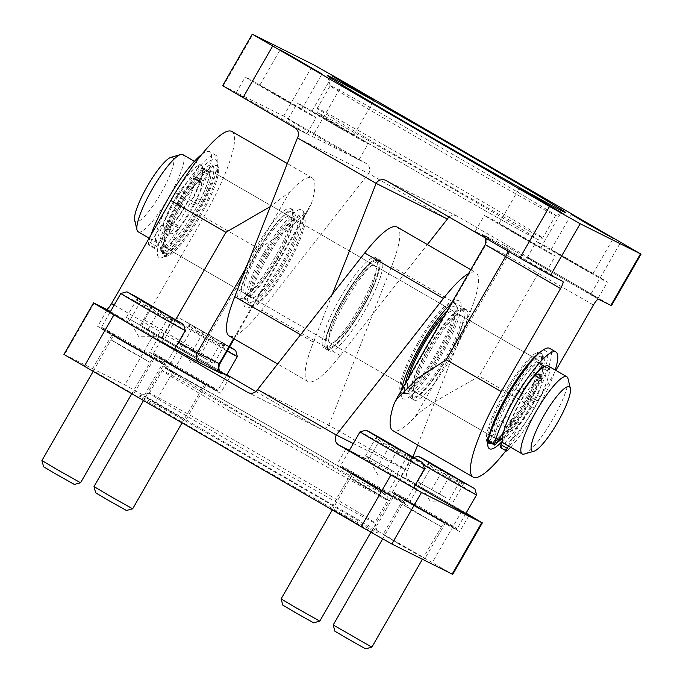 <?xml version="1.0" encoding="UTF-8"?>
<svg xmlns="http://www.w3.org/2000/svg" width="683" height="683" viewBox="0 0 683 683"><rect width="100%" height="100%" fill="white"/><g stroke="black" fill="none" stroke-linecap="round" stroke-linejoin="round"><path stroke-width="0.51" stroke-dasharray="3.42 2.56" d="M397.147 227.089A89.174 18.356 -60 0 1 391.581 266.387L328.865 425.159A7.428 7.274 -63.4 0 1 318.867 427.959L255.912 391.547M226.884 374.754L154.452 333.278L142.115 327.114A7.428 1.528 120 0 0 142.115 327.114L197.191 358.976A7.428 1.528 -60 0 1 197.174 358.959A7.428 1.528 -60 0 1 199.521 351.847L258.789 248.783L203.713 216.921L144.446 319.986A7.428 1.528 120 0 0 142.098 327.106L221.727 373.49M257.602 389.515L328.865 425.159L407.546 470.672A7.428 7.274 -63.4 0 0 410.142 480.755L402.791 477.084A40.869 0.504 -150.1 0 1 435.267 495.465A40.869 0.504 -150.1 0 1 465.908 513.42M466.079 513.121L410.142 480.755M452.727 574.403L155.476 402.116L124.818 384.811L63.929 354.4M176.854 203.491A56.476 11.628 -60 0 1 217.032 162.127A56.476 11.628 -60 0 1 197.327 214.522A56.476 11.628 -60 0 1 161.734 257.713A56.476 11.628 -60 0 1 176.854 203.491M231.913 131.512A89.174 18.356 -60 0 1 203.713 216.921M277.119 259.924A52.019 10.706 120 0 0 293.57 210.099A52.019 10.706 120 0 0 257.926 250.32A52.019 10.706 120 0 0 241.475 300.144A52.019 10.706 120 0 0 277.119 259.924M233.663 338.555L311.619 202.988A89.174 18.356 120 0 0 312.174 177.93A89.174 18.356 120 0 0 289.686 192.025L270.314 206.573M417.689 445L470.263 311.9A89.174 18.356 120 0 0 475.829 272.602A89.174 18.356 120 0 0 468.487 273.67M311.619 202.988L309.203 208.477L288.124 229.701L258.789 248.783M353.307 443.549L407.546 470.672L413.027 456.799M399.504 544.377L383.026 534.567L389.259 537.914L424.894 558.643L399.504 544.377M347.434 518.329L330.948 508.519L337.189 511.866L372.824 532.603L347.434 518.329M160.317 406.018L143.831 396.208L150.064 399.546L185.699 420.284L160.317 406.018M108.238 379.97L91.753 370.16L97.993 373.507L133.629 394.236L108.238 379.97M232.971 451.719A137.471 1.682 -150.1 0 1 139.17 395.858A137.471 1.682 -150.1 0 1 259.164 462.946A137.471 1.682 -150.1 0 1 377.503 532.911A137.471 1.682 -150.1 0 1 232.971 451.719M415.196 484.99A40.869 0.504 -150.1 0 1 398.3 474.839A40.869 0.504 -150.1 0 1 398.163 474.702A40.869 0.504 -150.1 0 1 402.791 477.084L350.721 451.036A40.869 0.504 -150.1 0 1 383.189 469.417A40.869 0.504 -150.1 0 1 413.83 487.372M346.221 448.791A40.869 0.504 -150.1 0 1 346.085 448.654A40.869 0.504 -150.1 0 1 350.721 451.036L349.389 450.37M450.831 304.387A56.476 11.628 -60 0 1 456.714 300.776A56.476 11.628 -60 0 1 441.244 355.612A56.476 11.628 -60 0 1 401.416 396.362A56.476 11.628 -60 0 1 401.493 390.172M342.909 299.478A52.019 10.706 -60 0 1 378.544 259.25A52.019 10.706 -60 0 1 361.768 309.638A52.019 10.706 -60 0 1 326.457 349.303A52.019 10.706 -60 0 1 342.909 299.478A52.019 10.706 120 0 0 326.457 349.303A52.019 10.706 120 0 0 361.768 309.638A52.019 10.706 120 0 0 378.544 259.25A52.019 10.706 120 0 0 342.909 299.478M220.216 371.953A40.869 0.504 -150.1 0 1 186.86 352.94A40.869 0.504 -150.1 0 1 158.968 336.343A40.869 0.504 -150.1 0 1 187.091 351.95A40.869 0.504 -150.1 0 1 226.713 375.052M110.219 311.96A40.869 0.504 -150.1 0 1 142.568 330.231A40.869 0.504 -150.1 0 1 174.635 349.004M181.447 206.087A52.019 10.706 -60 0 1 217.092 165.858A52.019 10.706 -60 0 1 218.458 167.992A52.019 10.706 -60 0 1 200.307 216.246A52.019 10.706 -60 0 1 167.531 256.031A52.019 10.706 -60 0 1 164.996 255.912A52.019 10.706 -60 0 1 181.447 206.087M255.203 248.749A52.019 10.706 -60 0 1 290.838 208.52A52.019 10.706 -60 0 1 291.778 209.502A52.019 10.706 -60 0 1 274.062 258.908A52.019 10.706 -60 0 1 240.066 298.889A52.019 10.706 -60 0 1 238.751 298.573A52.019 10.706 -60 0 1 255.203 248.749M345.632 301.058A52.019 10.706 -60 0 1 379.953 260.513A52.019 10.706 -60 0 1 381.268 260.829A52.019 10.706 -60 0 1 364.491 311.217A52.019 10.706 -60 0 1 329.18 350.883A52.019 10.706 -60 0 1 328.25 349.892A52.019 10.706 -60 0 1 345.632 301.058M417.808 342.806A52.019 10.706 -60 0 1 450.917 302.458A52.019 10.706 -60 0 1 453.452 302.578A52.019 10.706 -60 0 1 436.676 352.966A52.019 10.706 -60 0 1 401.356 392.631A52.019 10.706 -60 0 1 399.99 390.497A52.019 10.706 -60 0 1 417.808 342.806M238.051 445.965A130.043 1.588 -150.1 0 1 149.295 393.135A130.043 1.588 -150.1 0 1 149.312 393.126A130.043 1.588 -150.1 0 1 262.827 456.585A130.043 1.588 -150.1 0 1 374.762 522.76A130.043 1.588 -150.1 0 1 374.762 522.785A130.043 1.588 -150.1 0 1 238.051 445.965M259.301 251.011A44.583 9.178 -60 0 1 289.848 216.528A44.583 9.178 -60 0 1 275.462 259.719A44.583 9.178 -60 0 1 245.197 293.716A44.583 9.178 -60 0 1 259.301 251.011M258.268 250.499A50.158 10.322 -60 0 1 293.536 212.652A50.158 10.322 -60 0 1 276.461 260.291A50.158 10.322 -60 0 1 243.677 298.847A50.158 10.322 -60 0 1 258.268 250.499M179.04 204.584A44.583 9.178 -60 0 1 209.587 170.101A44.583 9.178 -60 0 1 195.21 213.292A44.583 9.178 -60 0 1 164.945 247.289A44.583 9.178 -60 0 1 179.04 204.584M178.015 204.072A50.158 10.322 -60 0 1 211.107 164.97A50.158 10.322 -60 0 1 196.2 213.864A50.158 10.322 -60 0 1 161.248 251.165A50.158 10.322 -60 0 1 178.015 204.072M180.397 205.472A52.019 10.706 -60 0 1 214.718 164.927A52.019 10.706 -60 0 1 216.041 165.243A52.019 10.706 -60 0 1 199.257 215.632A52.019 10.706 -60 0 1 163.946 255.297A52.019 10.706 -60 0 1 163.015 254.315A52.019 10.706 -60 0 1 180.397 205.472M447.16 310.756A50.158 10.322 -60 0 1 457.2 307.324A50.158 10.322 -60 0 1 440.117 354.964A50.158 10.322 -60 0 1 407.341 393.519A50.158 10.322 -60 0 1 405.164 383.803M418.867 343.412A52.019 10.706 -60 0 1 454.502 303.192A52.019 10.706 -60 0 1 455.433 304.174A52.019 10.706 -60 0 1 437.726 353.572A52.019 10.706 -60 0 1 403.73 393.562A52.019 10.706 -60 0 1 402.407 393.237A52.019 10.706 -60 0 1 418.867 343.412M443.762 316.664A44.583 9.178 -60 0 1 453.503 311.2A44.583 9.178 -60 0 1 439.126 354.383A44.583 9.178 -60 0 1 408.861 388.388A44.583 9.178 -60 0 1 408.562 377.895M344.275 300.161A44.583 9.178 -60 0 1 374.822 265.687A44.583 9.178 -60 0 1 360.445 308.87A44.583 9.178 -60 0 1 330.171 342.875A44.583 9.178 -60 0 1 344.275 300.161A44.583 9.178 120 0 0 330.171 342.875A44.583 9.178 120 0 0 360.445 308.87A44.583 9.178 120 0 0 374.822 265.687A44.583 9.178 120 0 0 344.275 300.161M343.25 299.649A50.158 10.322 -60 0 1 376.342 260.556A50.158 10.322 -60 0 1 361.435 309.45A50.158 10.322 -60 0 1 326.483 346.751A50.158 10.322 -60 0 1 343.25 299.649A50.158 10.322 120 0 0 328.651 348.006A50.158 10.322 120 0 0 361.435 309.45A50.158 10.322 120 0 0 378.51 261.811A50.158 10.322 120 0 0 343.25 299.649M125.527 343.003A40.869 0.504 -150.1 0 1 97.635 326.397A40.869 0.504 -150.1 0 1 133.313 346.332A40.869 0.504 -150.1 0 1 168.496 367.147A40.869 0.504 -150.1 0 1 125.527 343.003M128.609 344.539L112.123 334.73L118.364 338.076L153.999 358.806L128.609 344.539M177.606 369.051A40.869 0.504 -150.1 0 1 149.705 352.445A40.869 0.504 -150.1 0 1 185.392 372.38A40.869 0.504 -150.1 0 1 220.566 393.186A40.869 0.504 -150.1 0 1 177.606 369.051M180.688 370.587L164.202 360.778L170.443 364.124L206.078 384.853L180.688 370.587M364.722 481.361A40.869 0.504 -150.1 0 1 336.83 464.756A40.869 0.504 -150.1 0 1 372.508 484.699A40.869 0.504 -150.1 0 1 407.691 505.505A40.869 0.504 -150.1 0 1 364.722 481.361M367.804 482.907L351.318 473.097L357.559 476.435L393.195 497.173L367.804 482.907M416.792 507.409A40.869 0.504 -150.1 0 1 388.9 490.804A40.869 0.504 -150.1 0 1 424.587 510.747A40.869 0.504 -150.1 0 1 459.761 531.553A40.869 0.504 -150.1 0 1 416.792 507.409M419.883 508.955L403.397 499.145L409.638 502.483L445.273 523.221L419.883 508.955M449.09 217.015A7.428 7.274 -63.4 0 1 457.397 216.238L611.439 305.685M447.391 219.038L368.709 173.525A7.428 7.274 -63.4 0 0 366.122 163.442L358.771 159.762A40.869 0.504 29.9 0 0 322.043 138.12A40.869 0.504 29.9 0 0 288.047 119.149A40.869 0.504 29.9 0 0 315.947 135.755A40.869 0.504 29.9 0 0 354.281 157.517A40.869 0.504 29.9 0 0 358.908 159.899A40.869 0.504 29.9 0 0 358.771 159.762L306.701 133.714A40.869 0.504 29.9 0 0 269.964 112.072A40.869 0.504 29.9 0 0 235.976 93.101A40.869 0.504 29.9 0 0 263.869 109.707A40.869 0.504 29.9 0 0 302.202 131.469A40.869 0.504 29.9 0 0 306.838 133.851A40.869 0.504 29.9 0 0 306.701 133.714L294.86 127.798M222.641 85.682L283.53 116.093L366.122 163.442M502.389 441.209A56.476 11.628 120 0 0 539.135 383.735A56.476 11.628 120 0 0 543.258 350.84A56.476 11.628 120 0 0 539.596 352.744M505.915 450.669A89.174 18.356 120 0 0 534.174 408.084L555.851 370.399M447.066 358.234A52.019 10.706 -60 0 1 411.431 398.462A52.019 10.706 -60 0 1 427.882 348.637A52.019 10.706 -60 0 1 463.518 308.409A52.019 10.706 -60 0 1 447.066 358.234M593.442 305.019L507.7 255.852L485.775 244.89A7.428 7.274 -63.4 0 0 483.188 234.807L505.113 245.769A7.428 7.274 116.6 0 1 507.7 255.852L415.307 416.528A89.174 18.356 -60 0 1 392.827 430.623M332.365 294.202L313.42 342.166A89.174 18.356 120 0 0 307.854 381.464A89.174 18.356 120 0 0 340.279 355.604L427.37 244.565M297.446 137.881L368.709 173.525L261.598 310.091A89.174 18.356 -60 0 1 229.164 335.951M415.307 416.528C429.359 402.62 456.432 390.027 479.099 376.222L534.174 408.084M263.399 253.555A56.476 11.628 120 0 0 248.288 307.777A56.476 11.628 120 0 0 283.88 264.586A56.476 11.628 120 0 0 303.576 212.191A56.476 11.628 120 0 0 263.399 253.555M555.142 274.122A40.869 0.504 29.9 0 0 598.103 298.266A40.869 0.504 29.9 0 0 562.929 277.452A40.869 0.504 29.9 0 0 527.242 257.517A40.869 0.504 29.9 0 0 555.142 274.122M503.064 248.074A40.869 0.504 29.9 0 0 546.033 272.218A40.869 0.504 29.9 0 0 510.85 251.412A40.869 0.504 29.9 0 0 475.172 231.469A40.869 0.504 29.9 0 0 503.064 248.074M487.91 442.695A52.019 10.706 120 0 0 523.221 403.03A52.019 10.706 120 0 0 540.005 352.65A52.019 10.706 120 0 0 537.47 352.522A52.019 10.706 120 0 0 504.361 392.87A52.019 10.706 120 0 0 486.544 440.561A52.019 10.706 120 0 0 487.764 442.61M430.606 350.208A52.019 10.706 120 0 0 413.224 399.051A52.019 10.706 120 0 0 414.154 400.033A52.019 10.706 120 0 0 449.474 360.368A52.019 10.706 120 0 0 466.25 309.98A52.019 10.706 120 0 0 464.927 309.664A52.019 10.706 120 0 0 430.606 350.208M340.177 297.899A52.019 10.706 120 0 0 323.725 347.724A52.019 10.706 120 0 0 325.048 348.048A52.019 10.706 120 0 0 359.045 308.059A52.019 10.706 120 0 0 376.751 258.661A52.019 10.706 120 0 0 375.821 257.67A52.019 10.706 120 0 0 340.177 297.899M268.001 256.151A52.019 10.706 120 0 0 251.549 305.975A52.019 10.706 120 0 0 254.076 306.095A52.019 10.706 120 0 0 286.86 266.31A52.019 10.706 120 0 0 305.002 218.056A52.019 10.706 120 0 0 303.636 215.922A52.019 10.706 120 0 0 268.001 256.151M418.986 138.598A130.043 1.588 29.9 0 0 555.68 215.427A130.043 1.588 29.9 0 0 555.706 215.418A130.043 1.588 29.9 0 0 443.762 149.218A130.043 1.588 29.9 0 0 330.239 85.768A130.043 1.588 29.9 0 0 330.231 85.793A130.043 1.588 29.9 0 0 418.986 138.598M429.257 349.32A44.583 9.178 120 0 0 415.153 392.025A44.583 9.178 120 0 0 445.418 358.029A44.583 9.178 120 0 0 459.804 314.837A44.583 9.178 120 0 0 429.257 349.32M428.224 348.808A50.158 10.322 120 0 0 411.465 395.901A50.158 10.322 120 0 0 446.417 358.601A50.158 10.322 120 0 0 461.324 309.706A50.158 10.322 120 0 0 428.224 348.808M509.509 395.747A44.583 9.178 120 0 0 495.406 438.452A44.583 9.178 120 0 0 525.679 404.456A44.583 9.178 120 0 0 540.057 361.264A44.583 9.178 120 0 0 509.509 395.747M502.253 438.418A50.158 10.322 120 0 0 532.467 394.39A50.158 10.322 120 0 0 543.745 357.388A50.158 10.322 120 0 0 508.485 395.226A50.158 10.322 120 0 0 493.886 443.583A50.158 10.322 120 0 0 496.737 442.678M539.28 352.974A52.019 10.706 120 0 0 505.411 393.485A52.019 10.706 120 0 0 487.833 441.91M490.283 443.626A52.019 10.706 120 0 0 524.279 403.644A52.019 10.706 120 0 0 541.986 354.238A52.019 10.706 120 0 0 541.056 353.256A52.019 10.706 120 0 0 539.348 352.957M264.569 254.136A50.158 10.322 120 0 0 247.801 301.229A50.158 10.322 120 0 0 282.753 263.937A50.158 10.322 120 0 0 297.66 215.034A50.158 10.322 120 0 0 264.569 254.136M266.951 255.544A52.019 10.706 120 0 0 249.56 304.379A52.019 10.706 120 0 0 250.499 305.369A52.019 10.706 120 0 0 285.81 265.704A52.019 10.706 120 0 0 302.586 215.316A52.019 10.706 120 0 0 301.271 214.991A52.019 10.706 120 0 0 266.951 255.544M265.593 254.648A44.583 9.178 120 0 0 251.489 297.361A44.583 9.178 120 0 0 281.763 263.356A44.583 9.178 120 0 0 296.14 220.165A44.583 9.178 120 0 0 265.593 254.648M512.318 231.964A40.869 0.504 29.9 0 0 555.288 256.108A40.869 0.504 29.9 0 0 520.113 235.302A40.869 0.504 29.9 0 0 484.426 215.367A40.869 0.504 29.9 0 0 512.318 231.964M515.409 233.509L540.799 247.775L505.164 227.046L498.923 223.7L515.409 233.509M564.397 258.012A40.869 0.504 29.9 0 0 607.366 282.156A40.869 0.504 29.9 0 0 572.183 261.35A40.869 0.504 29.9 0 0 536.505 241.415A40.869 0.504 29.9 0 0 564.397 258.012M567.479 259.557L592.87 273.823L557.234 253.094L551.002 249.747L567.479 259.557M273.123 93.605A40.869 0.504 29.9 0 0 316.092 117.749A40.869 0.504 29.9 0 0 280.918 96.943A40.869 0.504 29.9 0 0 245.231 77A40.869 0.504 29.9 0 0 273.123 93.605M276.214 95.15L301.604 109.417L265.969 88.679L259.728 85.332L276.214 95.15M325.202 119.653A40.869 0.504 29.9 0 0 368.171 143.797A40.869 0.504 29.9 0 0 332.988 122.991A40.869 0.504 29.9 0 0 297.31 103.048A40.869 0.504 29.9 0 0 325.202 119.653M328.284 121.198L353.674 135.465L318.039 114.727L311.807 111.38L328.284 121.198M134.636 220.216A37.155 7.65 120 0 0 160.838 193.409A37.155 7.65 120 0 0 171.015 157.338M138.188 231.819A44.583 9.178 120 0 0 168.462 197.814A44.583 9.178 120 0 0 182.839 154.631M170.861 199.854A44.583 9.178 120 0 0 156.757 242.559A44.583 9.178 120 0 0 187.031 208.563A44.583 9.178 120 0 0 201.408 165.371A44.583 9.178 120 0 0 170.861 199.854M173.602 201.22A29.728 6.121 120 0 0 164.202 229.693A29.728 6.121 120 0 0 184.376 207.026A29.728 6.121 120 0 0 193.963 178.237A29.728 6.121 120 0 0 173.602 201.22M180.21 205.045A29.728 6.121 120 0 0 170.81 233.518A29.728 6.121 120 0 0 190.992 210.851A29.728 6.121 120 0 0 200.571 182.054A29.728 6.121 120 0 0 180.21 205.045M177.469 203.671A44.583 9.178 120 0 0 163.365 246.384A44.583 9.178 120 0 0 193.639 212.379A44.583 9.178 120 0 0 208.016 169.196A44.583 9.178 120 0 0 177.469 203.671M502.312 437.777A44.583 9.178 120 0 0 531.818 397.045A44.583 9.178 120 0 0 541.628 362.169A44.583 9.178 120 0 0 511.08 396.652A44.583 9.178 120 0 0 496.985 439.365A44.583 9.178 120 0 0 498.761 439.562M513.821 398.027A29.728 6.121 120 0 0 504.421 426.499A29.728 6.121 120 0 0 524.604 403.832A29.728 6.121 120 0 0 534.191 375.035A29.728 6.121 120 0 0 513.821 398.027M520.437 401.852A29.728 6.121 120 0 0 511.029 430.324A29.728 6.121 120 0 0 531.212 407.657A29.728 6.121 120 0 0 540.799 378.86A29.728 6.121 120 0 0 520.437 401.852M503.593 443.182A44.583 9.178 120 0 0 533.858 409.185A44.583 9.178 120 0 0 548.244 365.994M524.331 454.033A44.583 9.178 120 0 0 552.427 419.925A44.583 9.178 120 0 0 567.983 378.57M500.221 447.382A3.714 0.768 120 0 0 500.955 446.998A60.565 12.465 120 0 0 538.861 390.659A60.565 12.465 120 0 0 549.627 348.347M510.577 447.228A60.565 12.465 120 0 0 555.228 370.041M488.217 441.372A3.714 0.768 120 0 0 490.257 439.323L505.411 415.708A29.728 6.121 120 0 1 517.057 392.682L517.842 390.574L516.228 389.762A3.714 0.768 120 0 0 516.228 389.762A3.714 0.768 120 0 1 517.97 385.272A45.146 9.289 120 0 1 537.564 362.596A3.714 0.768 120 0 1 537.922 362.519A3.714 0.768 120 0 1 537.205 365.234L533.722 372.15A3.714 0.768 120 0 0 533.005 374.865A3.714 0.768 120 0 0 533.133 374.882A29.728 6.121 120 0 1 534.191 375.035L540.799 378.86M503.337 432.535L511.704 419.345L505.411 415.708M522.486 392.537A3.714 0.768 120 0 0 522.521 393.399L524.134 394.211L523.349 396.328A29.728 6.121 120 0 0 511.704 419.345M522.521 393.399A3.714 0.768 120 0 0 522.529 393.408L516.228 389.762L522.521 393.399M508.417 445.973L519.942 423.469A29.728 6.121 120 0 0 534.063 401.689L535.523 399.905L537.128 400.708A3.714 0.768 120 0 0 540.185 396.866A45.146 9.289 120 0 0 549.593 369.102A3.714 0.768 120 0 0 549.482 368.794A3.714 0.768 120 0 0 547.433 370.843L543.19 377.375A3.714 0.768 120 0 1 541.141 379.432A3.714 0.768 120 0 1 541.073 379.347A29.728 6.121 120 0 0 540.484 378.681A29.728 6.121 120 0 0 539.425 378.527A3.714 0.768 120 0 1 539.297 378.502A3.714 0.768 120 0 1 540.014 375.787L543.497 368.88A3.714 0.768 120 0 0 544.317 366.669M541.073 379.347L534.78 375.701A29.728 6.121 120 0 0 534.191 375.035L540.484 378.681M534.78 375.701A3.714 0.768 120 0 0 534.849 375.787A3.714 0.768 120 0 0 536.889 373.738L541.141 367.206A3.714 0.768 120 0 1 543.181 365.157A3.714 0.768 120 0 1 543.301 365.465A45.146 9.289 120 0 1 533.884 393.229A3.714 0.768 120 0 1 530.836 397.071L529.231 396.268L527.771 398.044A29.728 6.121 120 0 1 513.65 419.823L502.483 441.602M193.963 178.237L200.571 182.054A29.728 6.121 120 0 1 201.161 182.72A3.714 0.768 120 0 0 201.237 182.805A3.714 0.768 120 0 0 203.278 180.756L207.53 174.225A3.714 0.768 120 0 1 209.57 172.176A3.714 0.768 120 0 1 209.681 172.483A45.146 9.289 120 0 1 200.273 200.247A3.714 0.768 120 0 1 197.216 204.089L195.611 203.286L194.16 205.062A29.728 6.121 120 0 1 180.039 226.85L173.747 223.204L161.034 248.049A3.714 0.768 120 0 0 160.317 250.755A3.714 0.768 120 0 0 161.051 250.379A60.565 12.465 120 0 0 198.958 194.04A60.565 12.465 120 0 0 209.724 151.72A60.565 12.465 120 0 0 201.972 154.256M180.039 226.85L167.326 251.686A3.714 0.768 120 0 0 166.609 254.4A3.714 0.768 120 0 0 167.344 254.016A60.565 12.465 120 0 0 205.25 197.677A60.565 12.465 120 0 0 216.016 155.365A60.565 12.465 120 0 0 184.299 186.391A60.565 12.465 120 0 0 154.546 247.622A3.714 0.768 120 0 0 154.597 248.39A3.714 0.768 120 0 0 156.646 246.341L171.8 222.726L165.499 219.081L150.345 242.704A3.714 0.768 120 0 1 148.305 244.753A3.714 0.768 120 0 1 148.254 243.976A60.565 12.465 120 0 1 150.9 235.114M201.161 182.72L194.868 179.083A29.728 6.121 120 0 0 194.279 178.417L200.571 182.054A29.728 6.121 120 0 0 199.521 181.9A3.714 0.768 120 0 1 199.385 181.883A3.714 0.768 120 0 1 200.11 179.168L203.585 172.253A3.714 0.768 120 0 0 204.311 169.538A3.714 0.768 120 0 0 203.952 169.615A45.146 9.289 120 0 0 184.359 192.29A3.714 0.768 120 0 0 182.609 196.781L184.222 197.592L183.437 199.701A29.728 6.121 120 0 0 171.8 222.726M183.437 199.701L177.145 196.064A29.728 6.121 120 0 0 165.499 219.081M177.145 196.064L177.93 193.946L176.325 193.144A3.714 0.768 120 0 1 176.316 193.144A3.714 0.768 120 0 1 178.067 188.645A45.146 9.289 120 0 1 197.652 165.978A3.714 0.768 120 0 1 198.01 165.901A3.714 0.768 120 0 1 197.293 168.616L193.81 175.531A3.714 0.768 120 0 0 193.093 178.237A3.714 0.768 120 0 0 193.221 178.263A29.728 6.121 120 0 1 194.279 178.417M176.316 193.144L182.609 196.781A3.714 0.768 120 0 0 182.617 196.789L176.325 193.144M194.868 179.083A3.714 0.768 120 0 0 194.945 179.168A3.714 0.768 120 0 0 196.986 177.11L201.229 170.579A3.714 0.768 120 0 1 203.278 168.53A3.714 0.768 120 0 1 203.389 168.846A45.146 9.289 120 0 1 193.981 196.61A3.714 0.768 120 0 1 190.924 200.452L189.319 199.641L187.868 201.425A29.728 6.121 120 0 1 173.747 223.204M141.526 300.008C145.53 306.599 151.43 309.962 159.241 310.099C161.931 316.033 166.515 318.739 173.004 318.21L170.451 319.729L169.042 316.238C161.316 316.135 155.408 312.771 151.327 306.146C144.907 306.701 140.322 303.995 137.573 298.027L137.59 300.716L141.526 300.008M120.857 293.459A37.155 0.452 -150.1 0 1 153.291 311.593A37.155 0.452 -150.1 0 1 185.272 330.504M126.765 342.379A37.155 0.452 -150.1 0 1 101.408 327.285L101.408 327.285A37.155 0.452 -150.1 0 1 133.842 345.41A37.155 0.452 -150.1 0 1 165.824 364.321A37.155 0.452 -150.1 0 1 165.824 364.329A37.155 0.452 -150.1 0 1 126.765 342.379M126.415 343.447A36.037 0.444 -150.1 0 1 101.818 328.813A36.037 0.444 -150.1 0 1 133.279 346.383A36.037 0.444 -150.1 0 1 164.304 364.739A36.037 0.444 -150.1 0 1 126.415 343.447M128.882 344.676L113.412 335.473L119.26 338.606L152.71 358.071L128.882 344.676M126.432 349.09L111.218 340.04L116.972 343.122L149.867 362.263L126.432 349.09M41.928 460.53L80.577 482.761M43.61 466.762L74.353 484.443M155.007 333.483L126.457 317.356L155.007 333.483M157.935 335.558L169.042 316.238M161.888 337.539L173.004 318.21M148.134 329.428L158.985 310.543M130.419 319.328L141.355 300.315M126.457 317.356L137.573 298.027M140.22 325.467L151.327 306.146M380.721 438.366C384.725 444.957 390.625 448.321 398.437 448.466C401.126 454.391 405.711 457.098 412.199 456.577L409.646 458.097L408.238 454.596C400.503 454.502 394.603 451.139 390.522 444.505C384.102 445.06 379.517 442.362 376.768 436.394L376.785 439.084L380.721 438.366M360.052 431.827A37.155 0.452 -150.1 0 1 392.486 449.952A37.155 0.452 -150.1 0 1 424.467 468.862M365.96 480.738A37.155 0.452 -150.1 0 1 340.604 465.652A37.155 0.452 -150.1 0 1 340.604 465.644A37.155 0.452 -150.1 0 1 373.038 483.769A37.155 0.452 -150.1 0 1 405.019 502.688L405.019 502.688A37.155 0.452 -150.1 0 1 365.96 480.738M365.61 481.805A36.037 0.444 -150.1 0 1 341.013 467.172A36.037 0.444 -150.1 0 1 372.474 484.751A36.037 0.444 -150.1 0 1 403.499 503.098A36.037 0.444 -150.1 0 1 365.61 481.805M368.077 483.043L352.607 473.831L358.455 476.973L391.905 496.43L368.077 483.043M365.627 487.457L350.413 478.399L356.167 481.489L389.062 500.622L365.627 487.457M281.123 598.897L319.772 621.12M282.805 605.121L313.548 622.802M394.202 471.842L365.653 455.715L394.202 471.842M397.13 473.925L408.238 454.596M401.083 475.897L412.199 456.577M387.329 467.787L398.18 448.91M369.614 457.695L380.551 438.674M365.653 455.715L376.768 436.394M379.415 463.825L390.522 444.505M432.8 464.414C436.796 471.005 442.704 474.369 450.515 474.514C453.205 480.439 457.789 483.146 464.269 482.625L461.725 484.145L460.316 480.644C452.581 480.55 446.682 477.186 442.601 470.553C436.181 471.108 431.596 468.41 428.847 462.442L428.856 465.132L432.8 464.414M423.349 464.73A37.155 0.452 -150.1 0 1 412.122 457.875A37.155 0.452 -150.1 0 1 412.131 457.875A37.155 0.452 -150.1 0 1 444.565 476A37.155 0.452 -150.1 0 1 476.546 494.91M418.039 506.786A37.155 0.452 -150.1 0 1 392.682 491.7A37.155 0.452 -150.1 0 1 392.682 491.692A37.155 0.452 -150.1 0 1 425.116 509.817A37.155 0.452 -150.1 0 1 457.098 528.736L457.098 528.736A37.155 0.452 -150.1 0 1 418.039 506.786M417.689 507.853A36.037 0.444 -150.1 0 1 393.092 493.22A36.037 0.444 -150.1 0 1 424.553 510.799A36.037 0.444 -150.1 0 1 455.57 529.146A36.037 0.444 -150.1 0 1 417.689 507.853M420.156 509.091L404.686 499.879L410.534 503.021L443.984 522.478L420.156 509.091M417.706 513.505L402.492 504.447L408.246 507.537L441.141 526.67L417.706 513.505M333.202 624.945L371.851 647.168M334.883 631.169L365.627 648.85M446.281 497.89L417.731 481.763L446.281 497.89M449.201 499.973L460.316 480.644M453.162 501.945L464.269 482.625M439.4 493.835L450.259 474.958M421.684 483.743L432.621 464.722M417.731 481.763L428.847 462.442M431.494 489.873L442.601 470.553M193.605 326.056C197.6 332.638 203.508 336.002 211.32 336.147C214.01 342.081 218.594 344.787 225.074 344.258L222.53 345.777L221.121 342.285C213.386 342.183 207.487 338.819 203.406 332.186C196.986 332.749 192.401 330.043 189.652 324.075L189.661 326.764L193.605 326.056L225.953 344.864L188.764 323.477L193.605 326.056L182.489 345.376L178.536 343.404L213.967 363.587L182.489 345.376M229.454 347.152L179.023 317.868L229.701 346.725M227.191 351.088A37.155 0.452 -150.1 0 1 198.292 334.602A37.155 0.452 -150.1 0 1 172.927 319.507A37.155 0.452 -150.1 0 1 172.936 319.507A37.155 0.452 -150.1 0 1 205.37 337.641A37.155 0.452 -150.1 0 1 237.351 356.552M178.844 368.427A37.155 0.452 -150.1 0 1 153.487 353.333L153.487 353.333A37.155 0.452 -150.1 0 1 185.921 371.458A37.155 0.452 -150.1 0 1 217.903 390.369A37.155 0.452 -150.1 0 1 217.903 390.377A37.155 0.452 -150.1 0 1 178.844 368.427M178.494 369.494A36.037 0.444 -150.1 0 1 153.897 354.861A36.037 0.444 -150.1 0 1 185.358 372.431A36.037 0.444 -150.1 0 1 216.374 390.787A36.037 0.444 -150.1 0 1 178.494 369.494M180.961 370.724L165.491 361.52L171.339 364.654L204.789 384.111L180.961 370.724M178.511 375.138L163.297 366.088L169.051 369.17L201.946 388.311L178.511 375.138M94.006 486.578L132.656 508.809M95.688 492.81L126.432 510.483M191.351 350.422L207.086 359.531L191.351 350.422M210.005 361.606L221.121 342.285M213.967 363.587L225.074 344.258M200.204 355.467L211.32 336.147M178.536 343.404L189.652 324.075M192.299 351.514L203.406 332.186M185.11 350.584L155.476 402.116M462.067 510.799L432.441 562.331M154.452 333.278L124.818 384.811M94.152 303.124L64.518 354.656M289.686 192.025L246.17 267.702M391.581 266.387L470.263 311.9M144.446 319.986L219.815 363.919M175.736 319.559L166.635 335.396A7.428 1.528 -60 0 1 161.564 341.15A37.155 0.452 -150.1 0 0 174.78 348.757M114.189 305.053L178.528 342.234M318.867 427.959L248.373 392.708M221.813 373.755A37.155 0.452 29.9 0 0 197.191 358.976M110.441 311.576L161.564 341.15M253.547 420.54A126.329 1.545 -150.1 0 1 195.825 384.418A126.329 1.545 -150.1 0 1 381.165 491.632A126.329 1.545 -150.1 0 1 253.547 420.54M251.011 423.417A130.043 1.588 -150.1 0 1 162.264 370.587A130.043 1.588 -150.1 0 1 275.787 434.038A130.043 1.588 -150.1 0 1 387.731 500.238A130.043 1.588 -150.1 0 1 251.011 423.417M591.154 293.613L620.787 242.081M314.189 133.398L343.822 81.866M393.382 405.565L485.775 244.89L485.186 244.634M313.42 342.166L300.571 334.738M340.279 355.604L261.598 310.091M598.513 299.265L543.437 267.403A7.428 1.528 120 0 0 538.366 273.157L479.099 376.222M223.23 85.93L252.864 34.406M283.53 116.093L313.164 64.561M457.397 216.238L386.134 180.594M505.113 245.769A37.155 0.452 -150.1 0 1 543.437 267.403M483.188 234.807A37.155 0.452 29.9 0 0 507.81 249.585A7.428 1.528 120 0 0 507.81 249.585L483.274 235.063L485.639 238.154M562.886 281.439L507.81 249.585A7.428 1.528 120 0 1 507.939 251.054M555.706 215.418L542.737 237.966C540.014 239.989 538.563 240.561 538.4 239.69L532.817 237.061C517.458 229.095 458.37 195.688 404.848 164.705A126.329 1.545 29.9 0 0 532.475 235.789A126.329 1.545 29.9 0 0 347.126 128.583A126.329 1.545 29.9 0 0 404.857 164.705L330.777 121.19L317.826 112.797C317.211 113.472 317.032 111.978 317.271 108.315A130.043 1.588 29.9 0 0 406.018 161.145A130.043 1.588 29.9 0 0 542.737 237.966A130.043 1.588 29.9 0 0 430.794 171.757A130.043 1.588 29.9 0 0 317.271 108.315L330.239 85.768M507.256 450.643L500.955 446.998M496.55 442.96L490.257 439.323M510.927 420.865L504.635 417.219M523.349 396.328L517.057 392.682M517.842 390.574L524.134 394.211L517.834 390.565M524.271 388.909L517.97 385.272M543.856 366.233L537.564 362.596M543.497 368.88L542.191 368.12M541.662 367.813L537.205 365.234M540.014 375.787L536.403 373.695M535.942 373.439L533.722 372.15M539.425 378.527L533.133 374.882M543.19 377.375L536.889 373.738M547.433 370.843L541.141 367.206M549.593 369.102L543.301 365.465M540.185 396.866L533.884 393.229M537.128 400.708L530.836 397.071M535.523 399.905L529.231 396.268M534.063 401.689L527.771 398.044M519.942 423.469L513.65 419.823M519.02 424.911L512.728 421.266M167.344 254.016L161.051 250.379M167.326 251.686L161.034 248.049M154.546 247.622L148.254 243.976M156.646 246.341L150.345 242.704M171.023 224.237L164.723 220.6M184.222 197.592L177.93 193.946L184.231 197.592M184.359 192.29L178.067 188.645M203.952 169.615L197.652 165.978M203.585 172.253L197.293 168.616M200.11 179.168L193.81 175.531M199.521 181.9L193.221 178.263M203.278 180.756L196.986 177.11M207.53 174.225L201.229 170.579M209.681 172.483L203.389 168.846M200.273 200.247L193.981 196.61M197.216 204.089L190.924 200.452M195.611 203.286L189.319 199.641M194.16 205.062L187.868 201.425M179.117 228.284L172.816 224.647M470.783 269.683L475.829 272.602M312.174 177.93L287.312 163.553M319.251 428.164L247.989 392.52M218.458 167.992L217.032 162.127M167.531 256.031L161.734 257.713M293.57 210.099L290.838 208.52M241.475 300.144L238.751 298.573M381.268 260.829L375.821 257.67M329.18 350.883L323.725 347.724M399.99 390.497L401.416 396.362M450.917 302.458L456.714 300.776M234.218 338.87L309.194 208.477M149.295 393.135L162.264 370.587C164.987 368.564 166.439 367.992 166.601 368.863L222.991 399.683L293.656 440.1L367.292 483.188L387.176 495.764C387.782 495.09 387.97 496.584 387.731 500.238L374.762 522.785M149.312 393.126L139.17 395.858M374.762 522.76L377.503 532.911M289.848 216.528L209.587 170.101M245.197 293.716L164.945 247.289M161.248 251.165L163.015 254.315M211.107 164.97L214.718 164.927M217.092 165.858L216.041 165.243M164.996 255.912L163.946 255.297M293.536 212.652L291.778 209.502M243.677 298.847L240.066 298.889M457.2 307.324L455.433 304.174M407.341 393.519L403.73 393.562M453.503 311.2L296.14 220.165M408.861 388.388L251.489 297.361M326.483 346.751L328.25 349.892M376.342 260.556L379.953 260.513M454.502 303.192L453.452 302.578M402.407 393.237L401.356 392.631M106.889 310.295L97.635 326.397M177.751 351.036L168.496 367.147M112.123 334.73L91.753 370.16M153.999 358.806L133.629 394.236M158.968 336.343L149.705 352.445M229.829 377.084L220.566 393.186M164.202 360.778L143.831 396.208M206.078 384.853L185.699 420.284M346.085 448.654L336.83 464.756M416.946 489.404L407.691 505.505M351.318 473.097L330.948 508.519M393.195 497.173L372.824 532.603M398.163 474.702L388.9 490.804M469.025 515.452L459.761 531.553M403.397 499.145L383.026 534.567M445.273 523.221L424.894 558.643M307.854 381.464L277.631 363.988M457.012 216.033L385.75 180.389M486.544 440.561L487.969 446.426M537.47 352.522L543.258 350.84M411.431 398.462L414.154 400.033M463.518 308.409L466.25 309.98M305.002 218.056L303.576 212.191M254.076 306.095L248.288 307.777M395.799 400.084L396.149 399.47M562.903 281.447L507.828 249.594M555.68 215.427L565.831 212.695M330.231 85.793L327.499 75.642M415.153 392.025L495.406 438.452M459.804 314.837L540.057 361.264M543.745 357.388L541.986 354.238M493.886 443.583L492.067 443.6M540.005 352.65L541.056 353.256M411.465 395.901L413.224 399.051M461.324 309.706L464.927 309.664M247.801 301.229L249.56 304.379M297.66 215.034L301.271 214.991M378.51 261.811L376.751 258.661M328.651 348.006L325.048 348.048M250.499 305.369L251.549 305.975M302.586 215.316L303.636 215.922M546.033 272.218L555.288 256.108M475.172 231.469L484.426 215.367M540.799 247.775L561.17 212.345M498.923 223.7L519.293 188.269M598.103 298.266L607.366 282.156M527.242 257.517L536.505 241.415M592.87 273.823L613.24 238.393M551.002 249.747L571.372 214.317M306.838 133.851L316.092 117.749M235.976 93.101L245.231 77M301.604 109.417L321.975 73.986M259.728 85.332L280.098 49.91M358.908 159.899L368.171 143.797M288.047 119.149L297.31 103.048M353.674 135.465L374.053 100.034M311.807 111.38L332.177 75.958M149.15 238.154L156.757 242.559M194.416 161.325L201.408 165.371M164.202 229.693L170.81 233.518M163.365 246.384L496.985 439.365M208.016 169.196L541.628 362.169M504.421 426.499L511.029 430.324M544.214 366.165L537.922 362.519M539.297 378.502L534.584 375.778M534.14 375.522L533.005 374.865M541.141 379.432L534.849 375.787M549.482 368.794L543.181 365.157M166.609 254.4L160.317 250.755M216.016 155.365L209.724 151.72M154.597 248.39L148.305 244.753M204.311 169.538L198.01 165.901M199.385 181.883L193.093 178.237M201.237 182.805L194.945 179.168M209.57 172.176L203.278 168.53M137.582 300.725L136.694 297.429M170.451 319.738L173.883 318.816M110.006 312.327L101.408 327.285L101.818 328.813M174.43 349.372L165.824 364.321L164.304 364.739M131.665 393.92L152.71 358.071M93.067 371.595L113.412 335.473M128.071 318.193L138.828 336.745L160.274 336.71M376.777 439.084L375.881 435.797M409.646 458.105L413.078 457.183M349.201 450.686L340.604 465.644L341.013 467.172M413.625 487.73L405.019 502.688L403.499 503.098M370.869 532.262L391.905 496.43M332.262 509.962L352.607 473.831M367.266 456.551L378.023 475.103L399.47 475.069M428.847 465.132L427.959 461.845M461.725 484.153L465.149 483.223M413.992 457.371L412.131 457.875M412.122 457.875L392.682 491.692M465.704 513.778L457.098 528.736L455.57 529.146M393.092 493.22L392.682 491.7M422.393 559.275L443.984 522.478M382.651 538.947L404.686 499.879M419.345 482.599L430.102 501.151L451.548 501.117M189.652 326.773L188.764 323.477M222.53 345.786L225.953 344.864M179.023 317.868L172.936 319.507L153.487 353.333L153.897 354.861M226.508 375.411L217.903 390.369L216.374 390.787M181.977 423.033L204.789 384.111M143.387 400.708L165.491 361.52M180.15 344.241L190.907 362.793L212.353 362.758"/><path stroke-width="1.02" d="M255.912 391.547L226.884 374.754M270.314 206.573L225.902 232.331L170.818 200.469L111.56 303.534A7.428 1.528 120 0 1 106.48 309.288L93.562 302.868L99.206 306.377L247.605 392.315A7.428 7.274 116.6 0 0 257.602 389.515L336.284 435.028A7.428 7.274 116.6 0 0 338.879 445.111L421.471 492.46L481.771 522.623L466.079 513.121M93.562 302.868L63.929 354.4L361.179 526.687L391.837 543.992L452.727 574.403L482.36 522.871M170.818 200.469A89.174 18.356 -60 0 1 231.913 131.512L287.312 163.553M257.602 389.515L364.722 252.949A89.174 18.356 -60 0 1 397.147 227.089L470.783 269.683M468.487 273.67A89.174 18.356 120 0 0 443.404 298.462L336.284 435.028L353.307 443.549M413.027 456.799L417.689 445M465.908 513.42A40.869 0.504 -150.1 0 1 469.025 515.452A40.869 0.504 -150.1 0 1 426.055 491.308A40.869 0.504 -150.1 0 1 415.196 484.99M413.83 487.372A40.869 0.504 -150.1 0 1 416.946 489.404A40.869 0.504 -150.1 0 1 373.977 465.26A40.869 0.504 -150.1 0 1 346.221 448.791L338.879 445.111M349.389 450.37L346.221 448.791M401.493 390.172A56.476 11.628 -60 0 1 420.771 344.582A56.476 11.628 -60 0 1 450.831 304.387M226.713 375.052A40.869 0.504 -150.1 0 1 229.829 377.084A40.869 0.504 -150.1 0 1 220.216 371.953M174.635 349.004A40.869 0.504 -150.1 0 1 177.751 351.036A40.869 0.504 -150.1 0 1 134.782 326.892A40.869 0.504 -150.1 0 1 106.889 310.295A40.869 0.504 -150.1 0 1 110.219 311.96M405.164 383.803A50.158 10.322 -60 0 1 421.932 345.163A50.158 10.322 -60 0 1 447.16 310.756M408.562 377.895A44.583 9.178 -60 0 1 422.956 345.675A44.583 9.178 -60 0 1 443.762 316.664M449.09 217.015A7.428 7.274 -63.4 0 0 447.391 219.038L376.128 183.394L297.446 137.881A7.428 7.274 116.6 0 0 294.86 127.798L222.641 85.682L252.275 34.15L313.164 64.561L343.822 81.866L641.072 254.153L580.183 223.742L549.525 206.437L252.275 34.15M501.288 391.632A89.174 18.356 120 0 0 473.08 477.041L392.827 430.623A89.174 18.356 -60 0 1 393.382 405.565L395.799 400.076L416.878 378.852L446.212 359.77L501.288 391.632L560.555 288.567A7.428 1.528 -60 0 0 562.903 281.447A7.428 1.528 -60 0 0 562.886 281.439L550.549 275.275L519.891 257.969L386.134 180.594A7.428 7.274 116.6 0 0 376.128 183.394L332.365 294.202M641.072 254.153L611.439 305.685L598.513 299.265A7.428 1.528 -60 0 0 593.442 305.019L555.851 370.399M539.596 352.744A56.476 11.628 120 0 0 507.315 394.646A56.476 11.628 120 0 0 487.969 446.426A56.476 11.628 120 0 0 502.389 441.209M473.08 477.041A89.174 18.356 120 0 0 505.915 450.669M277.631 363.988L229.164 335.951A89.174 18.356 -60 0 1 234.739 296.653L297.446 137.881M427.37 244.565L447.391 219.038M348.663 85.768L374.053 100.034L338.409 79.296L332.177 75.958L348.663 85.768M296.584 59.72L321.975 73.986L286.339 53.257L280.098 49.91L296.584 59.72M587.858 224.126L613.24 238.393L577.605 217.664L571.372 214.317L587.858 224.126M535.779 198.079L561.17 212.345L525.534 191.616L519.293 188.269L535.779 198.079M421.317 131.469A137.471 1.682 29.9 0 0 565.831 212.695A137.471 1.682 29.9 0 0 447.51 142.696A137.471 1.682 29.9 0 0 327.499 75.642A137.471 1.682 29.9 0 0 421.317 131.469M487.764 442.61A52.019 10.706 120 0 0 487.91 442.695L488.96 443.31A52.019 10.706 120 0 0 490.283 443.626L492.067 443.6M496.737 442.678A50.158 10.322 120 0 0 502.253 438.418M487.833 441.91A52.019 10.706 120 0 0 488.96 443.31M194.416 161.325L182.839 154.631A44.583 9.178 120 0 0 180.671 154.529L171.015 157.338A37.155 7.65 120 0 0 147.366 186.152A37.155 7.65 120 0 0 134.636 220.216L137.018 229.983A44.583 9.178 120 0 0 138.188 231.819L149.15 238.154M180.671 154.529A44.583 9.178 120 0 0 152.292 189.106A44.583 9.178 120 0 0 137.018 229.983M498.761 439.562A44.583 9.178 120 0 0 502.312 437.777M570.356 388.337L567.983 378.57A44.583 9.178 120 0 0 566.813 376.734L548.244 365.994A44.583 9.178 120 0 0 517.697 400.477A44.583 9.178 120 0 0 503.593 443.182L522.162 453.922A44.583 9.178 120 0 0 524.331 454.033L533.986 451.224A37.155 7.65 120 0 0 557.396 422.803A37.155 7.65 120 0 0 570.356 388.337A37.155 7.65 120 0 0 543.924 415.546A37.155 7.65 120 0 0 533.986 451.224M566.813 376.734A44.583 9.178 120 0 0 536.266 411.217A44.583 9.178 120 0 0 522.162 453.922M502.483 441.602L500.946 444.667A3.714 0.768 120 0 0 500.221 447.382L506.521 451.019A3.714 0.768 120 0 0 507.256 450.643A60.565 12.465 120 0 0 510.577 447.228M508.417 445.973L507.238 448.304A3.714 0.768 120 0 0 506.521 451.019M555.228 370.041A60.565 12.465 120 0 0 555.928 351.984L549.627 348.347A60.565 12.465 120 0 0 517.919 379.372A60.565 12.465 120 0 0 488.166 440.603A3.714 0.768 120 0 0 488.217 441.372L494.509 445.017A3.714 0.768 120 0 0 496.55 442.96L503.337 432.535M555.928 351.984A60.565 12.465 120 0 0 524.211 383.018A60.565 12.465 120 0 0 494.458 444.24A3.714 0.768 120 0 0 494.509 445.017M544.317 366.669A3.714 0.768 120 0 0 544.214 366.165A3.714 0.768 120 0 0 543.856 366.233A45.146 9.289 120 0 0 524.271 388.909A3.714 0.768 120 0 0 522.486 392.537M201.972 154.256A60.565 12.465 120 0 0 150.9 235.114M141.526 300.008L173.883 318.816L141.355 300.315M149.253 305.105L126.944 291.82L135.507 296.422L183.633 324.416L149.253 305.105M183.633 324.416L185.272 330.504A37.155 0.452 -150.1 0 1 146.213 308.562A37.155 0.452 -150.1 0 1 120.857 293.468A37.155 0.452 -150.1 0 1 120.857 293.459L110.006 312.327M131.665 393.92L80.577 482.761L57.141 469.588L41.928 460.53L93.067 371.595M80.577 482.761L74.353 484.443L55.716 473.959L43.61 466.762L41.928 460.538M158.985 310.543L159.241 310.099M380.721 438.366L413.078 457.183L380.551 438.674M388.448 443.472L366.139 430.179L374.702 434.781L422.828 462.775L388.448 443.472M422.828 462.775L424.467 468.862A37.155 0.452 -150.1 0 1 424.467 468.871A37.155 0.452 -150.1 0 1 385.408 446.921A37.155 0.452 -150.1 0 1 360.052 431.827L349.201 450.686M370.869 532.262L319.772 621.12L296.337 607.955L281.123 598.897L332.262 509.962M319.772 621.12L313.548 622.802L294.911 612.327L282.805 605.121L281.123 598.897M398.18 448.91L398.437 448.466M432.8 464.414L465.149 483.223L432.621 464.722M440.526 469.511L418.218 456.227L426.781 460.829L474.898 488.823L440.526 469.511M474.898 488.823L476.546 494.91A37.155 0.452 -150.1 0 1 476.546 494.919A37.155 0.452 -150.1 0 1 437.487 472.969A37.155 0.452 -150.1 0 1 423.349 464.73M422.393 559.275L371.851 647.168L333.202 624.945L382.651 538.947M371.851 647.168L365.627 648.85L346.981 638.374L334.883 631.169L333.202 624.945M450.259 474.958L450.515 474.514M229.701 346.725L235.703 350.464L229.454 347.152M235.703 350.464L237.351 356.552A37.155 0.452 -150.1 0 1 227.191 351.088M181.977 423.033L132.656 508.809L109.22 495.636L94.006 486.578L143.387 400.708M132.656 508.809L126.432 510.483L107.786 500.007L95.688 492.81L94.006 486.586M113.848 314.948L84.214 366.472M390.804 475.155L361.179 526.687M199.888 362.784L221.813 373.755A7.428 7.274 116.6 0 1 219.226 363.672L197.293 352.701A7.428 7.274 -63.4 0 0 199.888 362.784A37.155 0.452 -150.1 0 1 174.78 348.757M221.719 373.481L220.037 371.689C220.097 371.825 217.621 368.965 219.815 363.919L219.226 363.672L233.663 338.555M246.17 267.702L197.293 352.701L178.528 342.234M364.722 252.949L443.404 298.462M225.902 232.331L175.736 319.559M111.56 303.534L114.189 305.053M421.471 492.46L391.837 543.992M481.771 522.623L452.137 574.155M248.373 392.708L247.605 392.315M106.48 309.288L110.441 311.576M519.891 257.969L549.525 206.437M242.926 97.754L272.56 46.222M610.85 305.429L640.483 253.905M550.549 275.275L580.183 223.742M300.571 334.738L234.739 296.653M446.212 359.77L505.471 256.706A7.428 1.528 120 0 0 507.939 251.054M560.555 288.567L485.186 244.634L396.149 399.47M507.238 448.304L500.946 444.667M494.458 444.24L488.166 440.603M542.191 368.12L541.662 367.813M536.403 373.695L535.942 373.439M219.815 363.919L234.218 338.87M485.639 238.154L485.186 244.634M534.584 375.778L534.14 375.522M126.944 291.82L120.857 293.459M185.272 330.504L174.43 349.372M366.139 430.179L360.052 431.827M424.467 468.871L413.625 487.73M418.218 456.227L413.992 457.371M476.546 494.919L465.704 513.778M237.351 356.552L226.508 375.411"/></g></svg>
